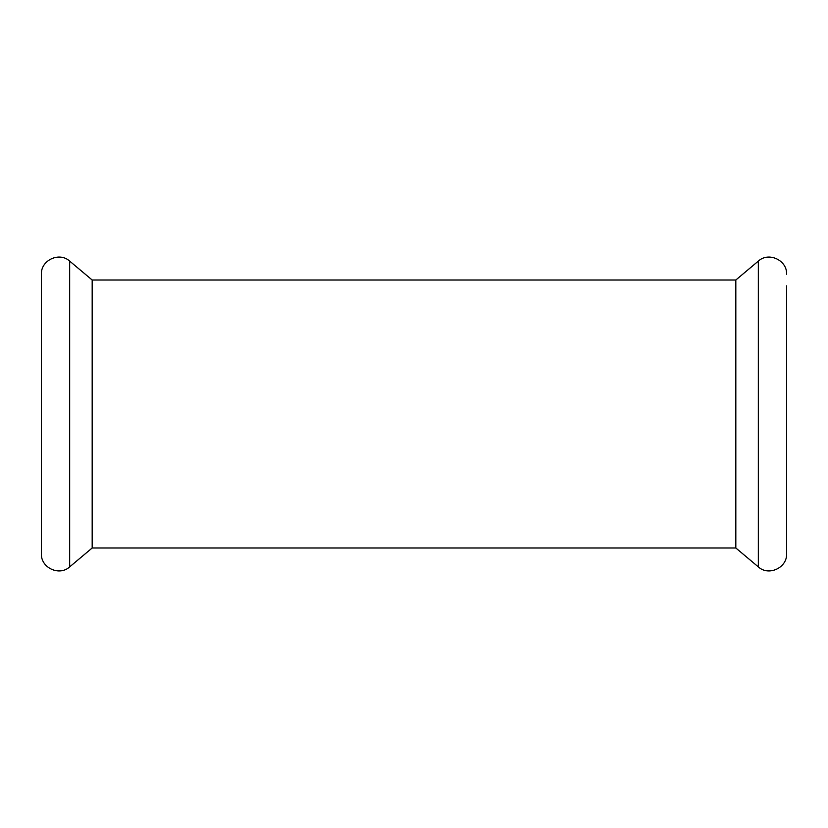 <?xml version="1.0" encoding="UTF-8"?>
<svg xmlns="http://www.w3.org/2000/svg" width="828" height="828" viewBox="0 0 828 828"><rect width="100%" height="100%" fill="white"/><g stroke="black" fill="none" stroke-linecap="round" stroke-linejoin="round"><path stroke-width="1.24" d="M786.6 285.846L786.6 553.725L786.6 285.846M92.177 280.009L735.823 280.009L735.823 547.991L92.177 547.991L92.177 280.009L69.655 261.099C59.368 251.526 40.675 260.24 41.4 274.275L41.4 553.725C40.675 567.76 59.368 576.474 69.655 566.901L69.655 261.099M735.823 280.009L758.345 261.099L758.345 566.901C768.632 576.474 787.324 567.76 786.6 553.725M758.345 261.099C768.632 251.526 787.324 260.24 786.6 274.275M735.823 547.991L758.345 566.901M92.177 547.991L69.655 566.901"/></g></svg>
